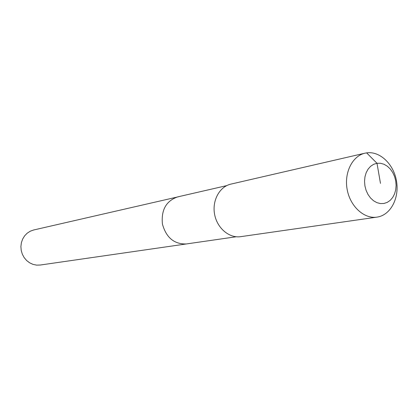 <?xml version="1.0" encoding="UTF-8"?>
<svg xmlns="http://www.w3.org/2000/svg" width="418" height="418" viewBox="0 0 418 418"><rect width="100%" height="100%" fill="white"/><g stroke="black" fill="none" stroke-linecap="round" stroke-linejoin="round"><path stroke-width="0.63" d="M186.992 243.856L40.238 265.033L36.612 265.127L33.022 264.385L29.647 262.828L26.642 260.534L24.166 257.608L22.326 254.191L21.219 250.445L20.9 246.552L21.381 242.701L22.64 239.08L24.61 235.856L27.196 233.187L30.279 231.201L33.696 229.978L178.92 196.659M186.386 243.95C174.233 244.331 166.244 237.706 162.424 224.085C161.071 210.003 166.134 200.943 177.603 196.909C166.134 200.943 161.071 210.003 162.424 224.085C166.244 237.706 174.233 244.331 186.386 243.95L236.233 236.76M366.633 152.873C379.873 150.908 393.667 164.102 396.483 180.957C399.493 197.782 390.903 214.648 377.715 216.999L376.958 217.125C364.146 219.116 350.247 206.476 347.18 189.594C343.951 172.744 352.353 155.935 365.018 153.171L366.633 152.873L376.999 163.286L380.511 163.271L384.006 164.264L387.314 166.207L390.266 168.997L392.727 172.493L394.576 176.521L395.721 180.889L396.107 185.383L395.721 189.777L394.571 193.863L392.716 197.437L390.245 200.321L387.272 202.375L383.949 203.477L380.432 203.576L376.905 202.662L373.546 200.765L370.526 197.986L367.997 194.459L366.095 190.368L364.924 185.916L364.538 181.334L364.956 176.866L366.158 172.728L368.08 169.144L370.62 166.291L373.645 164.305L376.999 163.286L380.474 183.377M376.958 217.125L240.705 236.661C229.263 238.422 217.109 228.171 214.601 214.345C211.952 200.541 219.591 186.6 230.893 184.113L365.018 153.171M226.687 185.629L177.603 196.909"/></g></svg>
